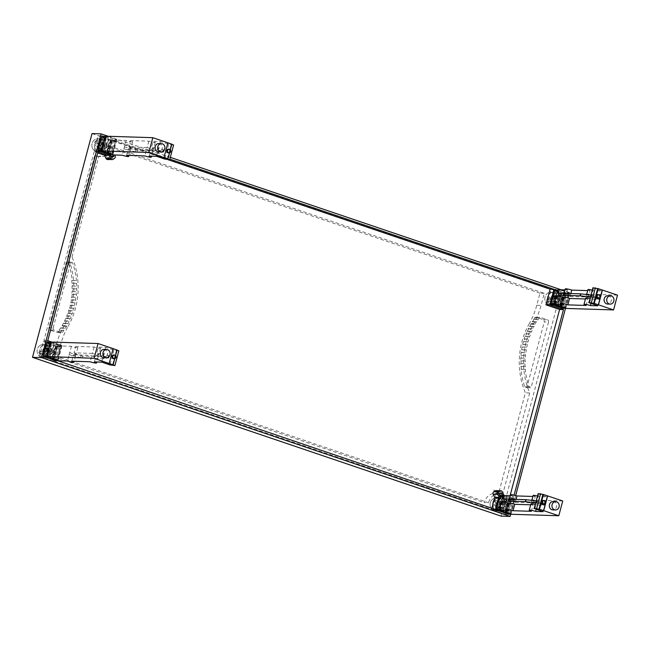 <?xml version="1.0" encoding="UTF-8"?>
<svg xmlns="http://www.w3.org/2000/svg" width="650" height="650" viewBox="0 0 650 650"><rect width="100%" height="100%" fill="white"/><g stroke="black" fill="none" stroke-linecap="round" stroke-linejoin="round"><path stroke-width="0.49" stroke-dasharray="3.25 2.44" d="M494.528 500.142L492.944 501.118L494.666 505.009L496.592 508.909L498.176 507.926L494.528 500.142L496.438 500.199L494.853 501.183L498.501 508.974L500.086 507.991L496.438 500.199M500.598 501.475A6.394 5.59 -88.2 0 1 500.402 507.869A6.394 5.59 -88.2 0 1 495.454 510.916A6.394 5.59 -88.2 0 1 490.726 507.585A6.394 5.59 -88.2 0 1 490.913 501.183A6.394 5.59 -88.2 0 1 495.861 498.136A6.394 5.59 -88.2 0 1 500.598 501.475M503.084 501.556A6.394 5.59 -88.2 0 1 502.889 507.951A6.394 5.59 -88.2 0 1 497.949 510.997A6.394 5.59 -88.2 0 1 493.212 507.658A6.394 5.59 -88.2 0 1 493.407 501.264A6.394 5.59 -88.2 0 1 498.347 498.217A6.394 5.59 -88.2 0 1 503.084 501.556M496.592 508.909L498.501 508.974M498.176 507.926L500.086 507.991M492.944 501.118L494.853 501.183M495.909 505.984A2.893 2.527 -88.2 0 1 500.378 503.222A2.893 2.527 -88.2 0 1 495.909 505.984M500.118 506.122A2.893 2.527 -88.2 0 1 504.587 503.36A2.893 2.527 -88.2 0 1 500.118 506.122M499.899 506.253A3.177 2.779 -88.2 0 1 504.806 503.222A3.177 2.779 -88.2 0 1 499.899 506.253M500.086 506.261A3.177 2.779 -88.2 0 1 504.985 503.23A3.177 2.779 -88.2 0 1 500.086 506.261M500.435 506.131A2.893 2.527 -88.2 0 1 504.904 503.368A2.893 2.527 -88.2 0 1 500.435 506.131M505.261 505.204A0.748 0.65 -88.2 0 1 506.415 504.489A0.748 0.65 -88.2 0 1 505.261 505.204M554.174 297.473L553.329 295.669L549.811 297.781L546.488 299.902L547.324 301.706L554.174 297.473L556.083 297.529L555.238 295.726L548.389 299.959L549.234 301.762L556.083 297.529M553.061 304.306A6.394 5.59 -88.2 0 1 550.225 305.077A6.394 5.59 -88.2 0 1 544.976 300.178A6.394 5.59 -88.2 0 1 547.796 293.069A6.394 5.59 -88.2 0 1 550.631 292.297A6.394 5.59 -88.2 0 1 555.88 297.196A6.394 5.59 -88.2 0 1 553.061 304.306M555.547 304.379A6.394 5.59 -88.2 0 1 552.711 305.159A6.394 5.59 -88.2 0 1 547.462 300.259A6.394 5.59 -88.2 0 1 550.29 293.15A6.394 5.59 -88.2 0 1 553.117 292.378A6.394 5.59 -88.2 0 1 558.366 297.277A6.394 5.59 -88.2 0 1 555.547 304.379M546.488 299.902L548.389 299.959M547.324 301.706L549.234 301.762M553.329 295.669L555.238 295.726M551.728 296.221A2.893 2.527 -88.2 0 1 554.109 301.308A2.893 2.527 -88.2 0 1 551.728 296.221M555.929 296.359A2.893 2.527 -88.2 0 1 558.309 301.438A2.893 2.527 -88.2 0 1 555.929 296.359M555.815 296.108A3.177 2.779 -88.2 0 1 558.431 301.689A3.177 2.779 -88.2 0 1 555.815 296.108M556.002 296.116A3.177 2.779 -88.2 0 1 558.61 301.689A3.177 2.779 -88.2 0 1 556.002 296.116M556.246 296.368A2.893 2.527 -88.2 0 1 558.626 301.454A2.893 2.527 -88.2 0 1 556.246 296.368M560.3 298.35A0.748 0.65 -88.2 0 1 560.909 299.666A0.748 0.65 -88.2 0 1 560.3 298.35M98.394 149.573L99.978 148.59L96.33 140.798L94.746 141.781L96.468 145.673L98.394 149.573L100.303 149.63L101.888 148.647L98.239 140.855L96.655 141.838L100.303 149.63M92.528 148.241A6.394 5.59 -88.2 0 1 92.722 141.846A6.394 5.59 -88.2 0 1 97.663 138.799A6.394 5.59 -88.2 0 1 102.399 142.131A6.394 5.59 -88.2 0 1 102.204 148.533A6.394 5.59 -88.2 0 1 97.264 151.58A6.394 5.59 -88.2 0 1 92.528 148.241M95.014 148.322A6.394 5.59 -88.2 0 1 95.209 141.919A6.394 5.59 -88.2 0 1 100.149 138.873A6.394 5.59 -88.2 0 1 104.886 142.212A6.394 5.59 -88.2 0 1 104.691 148.606A6.394 5.59 -88.2 0 1 99.751 151.653A6.394 5.59 -88.2 0 1 95.014 148.322M96.33 140.798L98.239 140.855M94.746 141.781L96.655 141.838M99.978 148.59L101.888 148.647M102.18 143.886A2.893 2.527 -88.2 0 1 97.711 146.648A2.893 2.527 -88.2 0 1 102.18 143.886M106.389 144.016A2.893 2.527 -88.2 0 1 101.92 146.778A2.893 2.527 -88.2 0 1 106.389 144.016M106.608 143.886A3.177 2.779 -88.2 0 1 101.709 146.916A3.177 2.779 -88.2 0 1 106.608 143.886M106.787 143.886A3.177 2.779 -88.2 0 1 101.888 146.916A3.177 2.779 -88.2 0 1 106.787 143.886M106.706 144.024A2.893 2.527 -88.2 0 1 102.237 146.786A2.893 2.527 -88.2 0 1 106.706 144.024M108.217 145.153A0.748 0.65 -88.2 0 1 107.063 145.86A0.748 0.65 -88.2 0 1 108.217 145.153M38.748 352.243L39.593 354.047L46.434 349.814L45.589 348.002L38.748 352.243L40.657 352.3L41.502 354.104L48.344 349.871L47.499 348.067L40.657 352.3M40.064 345.41A6.394 5.59 -88.2 0 1 42.892 344.638A6.394 5.59 -88.2 0 1 48.141 349.537A6.394 5.59 -88.2 0 1 45.321 356.647A6.394 5.59 -88.2 0 1 42.494 357.419A6.394 5.59 -88.2 0 1 37.245 352.519A6.394 5.59 -88.2 0 1 40.064 345.41M42.551 345.491A6.394 5.59 -88.2 0 1 45.378 344.719A6.394 5.59 -88.2 0 1 50.627 349.619A6.394 5.59 -88.2 0 1 47.808 356.72A6.394 5.59 -88.2 0 1 44.98 357.5A6.394 5.59 -88.2 0 1 39.731 352.592A6.394 5.59 -88.2 0 1 42.551 345.491M46.434 349.814L48.344 349.871M45.589 348.002L47.499 348.067M39.593 354.047L41.502 354.104M46.369 353.649A2.893 2.527 -88.2 0 1 43.989 348.562A2.893 2.527 -88.2 0 1 46.369 353.649M50.578 353.779A2.893 2.527 -88.2 0 1 48.197 348.692A2.893 2.527 -88.2 0 1 50.578 353.779M50.692 354.023A3.177 2.779 -88.2 0 1 48.084 348.449A3.177 2.779 -88.2 0 1 50.692 354.023M50.871 354.031A3.177 2.779 -88.2 0 1 48.262 348.457A3.177 2.779 -88.2 0 1 50.871 354.031M50.895 353.787A2.893 2.527 -88.2 0 1 48.514 348.709A2.893 2.527 -88.2 0 1 50.895 353.787M53.178 352.007A0.748 0.65 -88.2 0 1 52.561 350.691A0.748 0.65 -88.2 0 1 53.178 352.007M553.085 501.581A4.152 3.632 -88.2 0 1 554.019 501.743A4.152 3.632 -88.2 0 1 556.538 506.382A4.152 3.632 -88.2 0 1 552.825 509.876M543.116 500.549A1.869 1.633 -88.2 0 1 543.002 504.278M506.935 513.061L506.959 511.81L505.099 509.925L503.401 511.859M499.842 510.656L496.486 507.008L495.641 507.975L496.429 509.503M495.788 508.609L498.379 497.681L498.883 499.525L503.295 497.681L504.554 497.908L501.085 496.892L504.099 497.242L502.881 496.584M495.641 507.975L498.379 497.681M496.234 509.137L499.525 496.787L498.859 497.071M499.427 509.559L503.392 495.69L506.602 496.153L514.881 498.956L512.842 498.899L512.606 499.793L509.397 499.688L506.683 498.729L507.122 502.32L509.698 501.524L510.388 500.077L513.776 500.191L514.012 499.289L512.842 498.899M500.313 496.503L499.525 496.787M505.473 510.055L507.496 502.442M506.959 511.81L509.698 501.524M505.099 509.925L507.122 502.32M500.638 510.859L500.874 509.966L499.306 510.014M499.468 510.461L499.704 509.567L500.874 509.966M510.185 500.906L507.114 512.452L509.064 513.086M509.153 512.769L510.323 513.167L509.056 513.126M510.087 514.061L513.776 500.191L512.606 499.793M500.858 510.868L500.427 510.786M499.241 510.266L501.052 510.868M508.357 512.744L511.81 499.769M507.227 512.704L510.681 499.728M510.949 513.727L514.881 498.956M506.854 512.736L510.144 500.386M499.363 510.299L502.816 497.323M501.109 510.876L504.554 497.908M496.86 507.138L498.883 499.525M496.486 507.008L498.509 499.403M499.761 496.478L503.295 497.681M504.327 496.982L504.562 496.088M506.854 498.883L510.388 500.077M498.948 509.901L502.401 496.925M500.086 509.941L503.539 496.957M502.669 510.924L506.602 496.153M516.067 499.371L515.279 502.352A4.436 0.552 -165.1 0 0 508.844 501.142A4.436 0.552 -165.1 0 0 509.511 501.646A4.436 0.552 -165.1 0 0 510.981 502.214L512.688 495.82L510.282 495.739M512.688 495.82A4.436 0.552 14.9 0 1 510.551 494.747M537.274 495.983A4.436 0.552 14.9 0 1 539.597 496.665L537.891 503.059A4.436 0.552 -165.1 0 0 531.456 501.857A4.436 0.552 -165.1 0 0 533.593 502.929L535.299 496.527L532.894 496.454M535.299 496.527A4.436 0.552 14.9 0 1 533.163 495.454M537.891 493.667L546.991 496.892L539.597 496.665M514.012 499.289L562.729 500.988M535.048 504.343A4.436 0.552 14.9 0 1 537.371 505.034L536.217 509.34M531.367 511.298L533.073 504.896A4.436 0.552 14.9 0 1 530.936 503.823M533.073 504.896L530.668 504.823M537.891 503.059L544.676 503.279L544.156 505.245L537.371 505.034M543.059 511.664L546.991 496.892M508.755 510.583L510.461 504.189A4.436 0.552 14.9 0 1 508.991 503.612A4.436 0.552 14.9 0 1 508.324 503.116M510.461 504.189L510.981 502.214M504.197 499.062L510.705 502.206M515.279 502.352L533.593 502.929M544.676 503.279L535.974 500.866M510.185 504.181L508.276 503.279M535.454 502.84L544.156 505.245M505.269 511.802L508.601 499.281M503.531 511.209L506.862 498.688M510.949 514.256L514.881 499.484M104.024 349.399A4.152 3.632 -88.2 0 1 104.951 349.57A4.152 3.632 -88.2 0 1 107.478 354.201A4.152 3.632 -88.2 0 1 103.764 357.703M113.579 354.989A1.869 1.633 -88.2 0 1 113.457 358.719M45.411 344.183L45.914 346.027L50.326 344.175L46.792 342.981L45.411 344.183L42.672 354.477L43.477 355.964M54.527 348.944L56.737 348.018L57.419 346.58L53.885 345.386L54.527 348.944L52.504 356.549L50.432 358.361M57.216 347.401L54.145 358.946L52.504 356.549M56.737 348.018L53.991 358.312M57.176 346.889L54.145 358.946M57.419 346.58L60.808 346.686L57.354 359.661L56.087 359.621M45.541 345.906L43.517 353.511L42.672 354.477M45.914 346.027L43.517 353.511M50.326 344.175L48.124 343.387L51.131 343.744L50.57 343.46L51.358 343.484L51.594 342.591L50.424 342.192L49.912 343.078M46.873 357.159L43.891 353.632M118.844 350.781L113.937 350.147L105.739 347.368L98.345 347.132A4.436 0.552 14.9 0 1 100.482 348.205A4.436 0.552 14.9 0 1 94.047 346.994L75.725 346.426A4.436 0.552 14.9 0 1 77.862 347.498A4.436 0.552 14.9 0 1 71.435 346.287L61.913 345.987L59.873 345.394L59.638 346.287L56.428 346.19L53.885 345.386M61.051 345.792L60.808 346.686L59.638 346.287M51.358 343.484L50.188 343.086L46.499 356.964M48.124 343.387L44.696 356.363L48.124 343.387M50.57 343.46L47.117 356.436L47.678 356.72L46.337 356.509M49.441 343.428L45.988 356.403M59.873 345.394L61.913 345.459L53.633 342.656L51.594 342.591M53.633 342.656L49.701 357.419M47.669 357.354L47.905 356.46L47.117 356.436M46.556 343.289L43.266 355.639M46.459 356.054L47.905 356.46M45.89 343.566L42.819 355.111M55.632 345.784L52.301 358.304M53.893 345.191L50.562 357.711M54.153 348.822L52.13 356.428M117.089 350.017L116.545 350.001L117.041 350.171M54.145 358.93L57.354 359.661L57.119 360.563M47.889 357.362L47.466 357.289M46.272 356.769L48.084 357.37M57.712 346.231L54.259 359.206M58.849 346.263L55.396 359.239M61.913 345.459L57.98 360.23M94.413 361.896L96.119 355.501A4.436 0.552 14.9 0 1 98.256 356.574A4.436 0.552 14.9 0 1 91.821 355.363L90.114 361.766M94.047 346.994L92.341 353.397A4.436 0.552 -165.1 0 0 98.776 354.608A4.436 0.552 -165.1 0 0 96.639 353.535L98.345 347.132M92.341 353.397L74.027 352.82L75.725 346.426M96.119 355.501L102.903 355.713L103.423 353.746L96.639 353.535M105.739 347.368L101.806 362.131M71.801 361.189L73.499 354.786A4.436 0.552 14.9 0 1 75.636 355.859A4.436 0.552 14.9 0 1 71.159 355.241A4.436 0.552 14.9 0 1 69.209 354.656L67.502 361.051M71.435 346.287L69.729 352.682A4.436 0.552 -165.1 0 0 71.687 353.275A4.436 0.552 -165.1 0 0 76.164 353.892A4.436 0.552 -165.1 0 0 74.027 352.82M61.913 345.987L57.98 360.758M69.729 352.682L69.209 354.656M102.903 355.713L108.802 357.858L103.626 358.735L82.184 358.061L68.933 354.648M73.499 354.786L91.821 355.363M69.453 352.674L82.704 356.094L104.317 356.761L109.322 355.891L103.423 353.746M112.986 348.627L109.054 363.391M115.603 355.582L114.774 358.702M116.545 350.001L112.612 364.764M49.847 343.817L46.394 356.801M51.586 344.411L48.141 357.37M607.856 295.734A4.152 3.632 -88.2 0 1 608.782 295.904A4.152 3.632 -88.2 0 1 611.309 300.536A4.152 3.632 -88.2 0 1 607.596 304.037M597.886 294.71A1.869 1.633 -88.2 0 1 597.773 298.439M561.697 307.214L561.73 305.971L560.235 304.208L558.171 306.02M554.613 304.817L551.631 301.291L550.404 302.136L551.2 303.656M550.558 302.77L553.15 291.842L553.654 293.686L558.066 291.842L559.325 292.069L555.856 291.054L558.87 291.403L557.651 290.737M550.404 302.136L553.15 291.842M551.005 303.298L554.288 290.948L553.629 291.224M554.198 303.713L558.163 289.851L561.372 290.314L569.652 293.118L567.613 293.053L567.377 293.946L564.168 293.849L561.454 292.89L561.892 296.481L564.468 295.677L565.151 294.239L568.547 294.344L568.783 293.451L567.613 293.053M560.235 304.208L562.266 296.603M561.73 305.971L564.468 295.677M559.869 304.086L561.892 296.481M555.409 305.021L555.644 304.119L554.076 304.176M554.231 304.623L554.474 303.729L555.644 304.119M564.956 295.067L561.884 306.613L563.834 307.247M563.924 306.93L565.094 307.32L563.826 307.287M564.858 308.222L568.547 294.344L567.377 293.946M555.628 305.021L555.197 304.947M554.011 304.428L555.823 305.029M563.128 306.906L566.581 293.922M561.998 306.865L565.451 293.889M565.719 307.889L569.652 293.118M561.624 306.898L564.915 294.548M554.133 304.46L557.586 291.484M555.88 305.029L559.325 292.069M551.631 301.291L553.654 293.686M551.257 301.169L553.28 293.564M555.856 291.054L552.435 304.021L555.856 291.054M554.531 290.639L558.066 291.842M559.097 291.143L559.333 290.249M561.624 293.044L565.151 294.239M553.719 304.062L557.172 291.086M554.856 304.094L558.301 291.119M557.44 305.077L561.372 290.314M570.838 293.532L570.05 296.514A4.436 0.552 -165.1 0 0 563.615 295.303A4.436 0.552 -165.1 0 0 564.281 295.807A4.436 0.552 -165.1 0 0 565.752 296.376L567.45 289.973L565.053 289.9M567.45 289.973A4.436 0.552 14.9 0 1 565.321 288.901M592.044 290.136A4.436 0.552 14.9 0 1 594.368 290.818L592.662 297.221A4.436 0.552 -165.1 0 0 586.227 296.01A4.436 0.552 -165.1 0 0 588.364 297.082L590.07 290.688L587.665 290.615M590.07 290.688A4.436 0.552 14.9 0 1 587.933 289.616M592.662 287.82L601.762 291.054L594.368 290.818M568.783 293.451L617.5 295.149M589.818 298.504A4.436 0.552 14.9 0 1 592.142 299.187L590.988 303.501M586.137 305.451L587.844 299.057A4.436 0.552 14.9 0 1 585.707 297.984M587.844 299.057L585.439 298.976M592.662 297.221L599.446 297.432L598.926 299.406L592.142 299.187M597.829 305.825L601.762 291.054M563.526 304.744L565.224 298.342A4.436 0.552 14.9 0 1 563.761 297.773A4.436 0.552 14.9 0 1 563.095 297.269M565.224 298.342L565.752 296.376M558.967 293.215L565.476 296.368M570.05 296.514L588.364 297.082M599.446 297.432L590.744 295.027M564.956 298.334L563.046 297.44M590.216 296.993L598.926 299.406M560.04 305.963L563.371 293.442M558.301 305.37L561.633 292.849M565.719 308.417L569.652 293.646M158.795 143.561A4.152 3.632 -88.2 0 1 159.721 143.731A4.152 3.632 -88.2 0 1 162.248 148.362A4.152 3.632 -88.2 0 1 158.535 151.864M168.35 149.151A1.869 1.633 -88.2 0 1 168.228 152.88M100.181 138.344L100.685 140.189L105.097 138.336L101.562 137.142L100.181 138.344L97.443 148.639L98.248 150.126M109.298 143.106L111.499 142.179L112.19 140.741L108.656 139.539L109.298 143.106L107.274 150.711L105.202 152.523M111.987 141.562L108.916 153.107L107.274 150.711M111.499 142.179L108.761 152.474M111.946 141.05L108.916 153.107M112.19 140.741L115.578 140.847L112.125 153.822L110.858 153.782L112.125 153.822L111.889 154.716M100.311 140.059L98.288 147.672L97.443 148.639M100.685 140.189L98.288 147.672M105.097 138.336L102.895 137.548L105.901 137.906L105.341 137.621L106.129 137.646L106.364 136.752L105.194 136.354L104.683 137.239M101.644 151.312L98.662 147.794M173.615 144.934L168.707 144.3L160.509 141.521L153.116 141.294A4.436 0.552 14.9 0 1 155.252 142.366A4.436 0.552 14.9 0 1 148.817 141.156L130.496 140.579A4.436 0.552 14.9 0 1 132.632 141.651A4.436 0.552 14.9 0 1 126.197 140.449L116.683 140.148L114.644 139.555L114.408 140.449L111.199 140.351L108.656 139.539M115.814 139.953L115.578 140.847L114.408 140.449M106.129 137.646L104.959 137.248L101.27 151.117M102.895 137.548L99.466 150.524L102.895 137.548M105.341 137.621L101.888 150.597L102.448 150.881L101.108 150.67M104.203 137.581L100.758 150.564M114.644 139.555L116.683 139.62L108.404 136.817L106.364 136.752M108.404 136.817L104.471 151.58M102.44 151.515L102.676 150.621L101.888 150.597M101.327 137.451L98.036 149.801M101.229 150.215L102.676 150.621M100.661 137.727L97.589 149.273M110.403 139.937L107.071 152.457M108.664 139.352L105.332 151.873M108.924 142.976L106.901 150.589M171.852 144.17L171.316 144.154L171.811 144.324M108.916 153.083L110.955 153.424M102.659 151.523L102.237 151.45M101.043 150.93L102.854 151.531M112.483 140.392L109.029 153.368M113.62 140.424L110.167 153.4M116.683 139.62L112.751 154.383M149.183 156.057L150.889 149.662A4.436 0.552 14.9 0 1 153.018 150.735A4.436 0.552 14.9 0 1 146.591 149.524L144.885 155.927M148.817 141.156L147.111 147.558A4.436 0.552 -165.1 0 0 153.546 148.761A4.436 0.552 -165.1 0 0 151.409 147.688L153.116 141.294M147.111 147.558L128.798 146.981L130.496 140.579M150.889 149.662L157.674 149.874L158.194 147.907L151.409 147.688M160.509 141.521L156.577 156.293M126.571 155.35L128.269 148.947A4.436 0.552 14.9 0 1 130.406 150.02A4.436 0.552 14.9 0 1 125.929 149.403A4.436 0.552 14.9 0 1 123.971 148.817L122.273 155.212M126.197 140.449L124.499 146.843A4.436 0.552 -165.1 0 0 126.457 147.436A4.436 0.552 -165.1 0 0 130.934 148.054A4.436 0.552 -165.1 0 0 128.798 146.981M116.683 140.148L112.751 154.911M124.499 146.843L123.971 148.817M157.674 149.874L163.572 152.019L158.559 152.888L136.955 152.222L123.703 148.801M128.269 148.947L146.591 149.524M124.223 146.835L137.475 150.256L159.088 150.922L164.093 150.053L158.194 147.907M167.757 142.781L163.824 157.552M170.373 149.744L169.544 152.864M171.316 144.154L167.383 158.925M104.617 137.979L101.164 150.954M106.356 138.572L102.911 151.531M548.795 304.817A6.394 5.59 91.8 0 0 550.225 305.077A6.394 5.59 91.8 0 0 555.945 299.691A6.394 5.59 91.8 0 0 552.061 292.557A6.394 5.59 91.8 0 0 550.631 292.297A6.394 5.59 91.8 0 0 544.911 297.684A6.394 5.59 91.8 0 0 548.795 304.817M551.281 304.899A6.394 5.59 91.8 0 0 552.711 305.159A6.394 5.59 91.8 0 0 558.431 299.772A6.394 5.59 91.8 0 0 554.548 292.638A6.394 5.59 91.8 0 0 553.117 292.378A6.394 5.59 91.8 0 0 547.398 297.765A6.394 5.59 91.8 0 0 551.281 304.899M95.826 151.32A6.394 5.59 91.8 0 0 97.256 151.58A6.394 5.59 91.8 0 0 102.976 146.193A6.394 5.59 91.8 0 0 99.093 139.059A6.394 5.59 91.8 0 0 97.663 138.799A6.394 5.59 91.8 0 0 91.942 144.186A6.394 5.59 91.8 0 0 95.826 151.32M98.321 151.393A6.394 5.59 91.8 0 0 99.751 151.653A6.394 5.59 91.8 0 0 105.463 146.266A6.394 5.59 91.8 0 0 101.579 139.132A6.394 5.59 91.8 0 0 100.149 138.873A6.394 5.59 91.8 0 0 94.429 144.259A6.394 5.59 91.8 0 0 98.321 151.393M494.024 510.656A6.394 5.59 91.8 0 0 495.454 510.916A6.394 5.59 91.8 0 0 501.174 505.529A6.394 5.59 91.8 0 0 497.291 498.396A6.394 5.59 91.8 0 0 495.861 498.136A6.394 5.59 91.8 0 0 490.141 503.523A6.394 5.59 91.8 0 0 494.024 510.656M496.519 510.738A6.394 5.59 91.8 0 0 497.949 510.997A6.394 5.59 91.8 0 0 503.661 505.611A6.394 5.59 91.8 0 0 499.777 498.477A6.394 5.59 91.8 0 0 498.347 498.217A6.394 5.59 91.8 0 0 492.627 503.604A6.394 5.59 91.8 0 0 496.519 510.738M41.064 357.159A6.394 5.59 91.8 0 0 42.494 357.419A6.394 5.59 91.8 0 0 48.206 352.032A6.394 5.59 91.8 0 0 44.322 344.898A6.394 5.59 91.8 0 0 42.892 344.638A6.394 5.59 91.8 0 0 37.172 350.025A6.394 5.59 91.8 0 0 41.064 357.159M43.55 357.24A6.394 5.59 91.8 0 0 44.98 357.5A6.394 5.59 91.8 0 0 50.692 352.105A6.394 5.59 91.8 0 0 46.808 344.979A6.394 5.59 91.8 0 0 45.378 344.719A6.394 5.59 91.8 0 0 39.666 350.106A6.394 5.59 91.8 0 0 43.55 357.24M493.358 492.123A1.024 0.902 91.8 0 0 493.886 490.149A1.024 0.902 91.8 0 0 493.358 492.123M493.586 492.123A1.024 0.902 91.8 0 0 494.114 490.157A1.024 0.902 91.8 0 0 493.586 492.123M107.827 159.835A1.024 0.902 91.8 0 0 108.355 157.869A1.024 0.902 91.8 0 0 107.827 159.835M108.054 159.843A1.024 0.902 91.8 0 0 108.582 157.877A1.024 0.902 91.8 0 0 108.054 159.843L108.282 159.884M101.944 148.037A2.803 2.446 -88.2 0 1 103.374 142.667A2.803 2.446 -88.2 0 1 101.944 148.037M100.661 142.577A2.803 2.446 91.8 0 0 99.231 147.948A2.803 2.446 91.8 0 0 100.661 142.577M554.913 301.535A2.803 2.446 -88.2 0 1 556.343 296.164A2.803 2.446 -88.2 0 1 554.913 301.535M553.629 296.083A2.803 2.446 91.8 0 0 552.199 301.454A2.803 2.446 91.8 0 0 553.629 296.083M47.182 353.876A2.803 2.446 -88.2 0 1 48.604 348.506A2.803 2.446 -88.2 0 1 47.182 353.876M45.89 348.424A2.803 2.446 91.8 0 0 44.468 353.795A2.803 2.446 91.8 0 0 45.89 348.424M500.142 507.374A2.803 2.446 -88.2 0 1 501.573 502.003A2.803 2.446 -88.2 0 1 500.142 507.374M498.859 501.922A2.803 2.446 91.8 0 0 497.429 507.293A2.803 2.446 91.8 0 0 498.859 501.922M500.289 496.446L498.038 495.69L499.956 495.747M500.451 496.503L509.267 499.493L513.11 499.614L509.332 513.809M503.921 495.276L502.864 494.918L503.539 496.372L513.11 499.614M503.539 496.372L504.441 496.397L503.051 495.926M498.038 495.69L496.584 492.578L494.423 493.919L495.877 497.023L492.448 509.892L505.334 514.256L505.627 513.175M505.765 512.663L509.267 499.493M495.877 497.023L500.622 497.169M492.448 509.892L496.299 510.014M494.423 493.919L499.176 494.065M102.026 135.907L98.183 135.785L94.258 150.548L105.487 154.359L110.232 154.505M94.258 150.548L98.101 150.67M105.487 154.359L106.941 157.463L109.103 156.122L108.071 153.928M107.827 153.408L111.069 140.148L114.912 140.27L111.995 151.239L112.897 151.271L114.636 154.976M98.183 135.785L101.741 136.987M102.253 137.166L111.069 140.148M113.222 154.928L112.393 153.164L112.897 151.271M107.648 153.018L112.393 153.164M109.103 156.122L111.02 156.187M106.941 157.463L111.686 157.609M111.995 151.239L112.678 152.693L108.826 152.571L110.338 155.781A1.869 1.633 -88.2 0 1 109.663 158.316L108.217 159.209A1.869 1.633 -88.2 0 1 107.396 159.429M97.996 151.856L94.153 151.734L97.711 152.937M94.153 151.734L43.907 340.576L57.574 345.207L53.406 360.864L491.538 509.34L491.823 508.251M496.129 490.612A1.869 1.633 -88.2 0 1 497.51 491.587L499.013 494.796L509.372 498.306L510.055 495.739M112.678 152.693L115.83 140.822L111.987 140.709L167.887 159.648M111.987 140.709L108.826 152.571M104.788 136.841L114.912 140.27M115.83 140.822L169.837 159.128M514.093 495.129L513.216 498.428L504.782 495.568M57.354 360.612L61.417 345.321L51.813 342.071M561.137 289.778L569.668 292.671L565.492 308.36M515.686 495.544L510.721 514.207M108.168 136.281L170.316 157.341M557.757 290.339L567.881 293.776L564.102 307.962M50.017 342.68L60.141 346.109L56.371 360.303M499.013 494.796L502.864 494.918M504.043 495.544L504.441 496.397M496.584 492.578L501.337 492.733M495.381 509.462L491.538 509.34M513.216 498.428L509.372 498.306M47.255 341.746L43.412 341.624L39.488 356.395L43.331 356.509M43.412 341.624L46.971 342.826M47.483 343.005L56.298 345.995L60.141 346.109M56.217 360.88L52.374 360.758L52.658 359.678M52.796 359.166L56.298 345.995M39.488 356.395L52.374 360.758M509.186 514.378L505.334 514.256M554.994 289.404L551.151 289.283L547.219 304.054L551.07 304.176M551.151 289.283L554.71 290.493M555.222 290.664L564.038 293.654L567.881 293.776M563.956 308.539L560.105 308.417L560.398 307.336M560.536 306.824L564.038 293.654M547.219 304.054L560.105 308.417M43.907 340.576L47.751 340.689M57.574 345.207L61.417 345.321M53.406 360.864L57.249 360.986M53.178 327.892L70.387 263.217A1.397 1.219 -88.2 0 1 72.694 263.096A68.534 59.946 -88.2 0 1 76.44 280.589L76.05 280.637A73.905 64.642 -88.2 0 1 76.253 283.4L76.659 283.368A91.325 79.877 -88.2 0 1 76.765 286.171L76.359 286.179A81.859 71.589 -88.2 0 1 76.367 288.957L76.773 288.974A73.149 63.976 -88.2 0 1 76.684 291.769L76.286 291.744A92.203 80.641 -88.2 0 1 76.091 294.515L76.497 294.564A71.013 62.108 -88.2 0 1 76.204 297.342L75.806 297.277A88.327 77.252 -88.2 0 1 75.416 300.024L75.814 300.105A93.844 82.079 -88.2 0 1 75.319 302.859L74.929 302.754A79.633 69.647 -88.2 0 1 74.344 305.467L74.726 305.589A73.946 64.675 -88.2 0 1 74.043 308.279L73.661 308.149A67.486 59.02 -88.2 0 1 72.889 310.798L73.271 310.944A61.384 53.682 -88.2 0 1 72.402 313.568L72.028 313.406A60.393 52.821 -88.2 0 1 71.078 315.965L71.443 316.152A53.422 46.727 -88.2 0 1 70.395 318.695L70.029 318.492A56.347 49.278 -88.2 0 1 68.892 320.962L69.241 321.181A68.762 60.141 -88.2 0 1 68.006 323.611L67.665 323.375A60.978 53.333 -88.2 0 1 66.357 325.731L66.69 325.983A58.061 50.781 -88.2 0 1 65.293 328.291L64.959 328.023A59.605 52.13 -88.2 0 1 63.497 330.249L63.814 330.533A73.133 63.96 -88.2 0 1 62.814 331.931A1.877 1.641 -88.2 0 1 61.092 332.524L54.267 330.216A1.869 1.633 -88.2 0 1 53.178 327.892L48.88 327.762A1.869 1.633 91.8 0 0 49.969 330.078L56.794 332.394A1.877 1.641 91.8 0 0 58.516 331.793A73.133 63.96 91.8 0 0 59.516 330.395L63.497 330.249M59.199 330.111A59.605 52.13 91.8 0 0 60.669 327.892L60.994 328.152A58.061 50.781 91.8 0 0 62.392 325.845L62.059 325.601A60.978 53.333 91.8 0 0 63.367 323.245L63.716 323.481A68.762 60.141 91.8 0 0 64.943 321.043L64.594 320.832A56.347 49.278 91.8 0 0 65.731 318.354L66.097 318.557A53.422 46.727 91.8 0 0 67.145 316.014L66.779 315.835A60.393 52.821 91.8 0 0 67.73 313.267L68.104 313.43A61.384 53.682 91.8 0 0 68.973 310.814L68.591 310.659A67.486 59.02 91.8 0 0 69.363 308.019L69.753 308.149A73.946 64.675 91.8 0 0 70.436 305.451L70.046 305.329A79.633 69.647 91.8 0 0 70.631 302.624L71.021 302.721A93.844 82.079 91.8 0 0 71.516 299.975L71.118 299.886A88.327 77.252 91.8 0 0 71.508 297.139L71.914 297.213A71.013 62.108 91.8 0 0 72.199 294.426L71.793 294.377A92.203 80.641 91.8 0 0 71.987 291.606L72.386 291.639A73.149 63.976 91.8 0 0 72.475 288.836L72.069 288.827A81.859 71.589 91.8 0 0 72.061 286.041L72.467 286.033A91.325 79.877 91.8 0 0 72.361 283.238L71.963 283.262A73.905 64.642 91.8 0 0 71.752 280.499L72.15 280.451A68.534 59.946 91.8 0 0 68.396 262.966A1.397 1.219 91.8 0 0 66.089 263.079L48.88 327.762M72.15 280.451L76.44 280.589M71.752 280.499L76.05 280.637M71.963 283.262L76.253 283.4M72.361 283.238L76.659 283.368M72.467 286.033L76.765 286.171M72.061 286.041L76.359 286.179M72.069 288.827L76.367 288.957M72.475 288.836L76.773 288.974M72.386 291.639L76.684 291.769M71.987 291.606L76.286 291.744M71.793 294.377L76.091 294.515M72.199 294.426L76.497 294.564M71.914 297.213L76.204 297.342M71.508 297.139L75.806 297.277M71.118 299.886L75.416 300.024M71.516 299.975L75.814 300.105M71.021 302.721L75.319 302.859M70.631 302.624L74.929 302.754M70.046 305.329L74.344 305.467M70.436 305.451L74.726 305.589M69.753 308.149L74.043 308.279M69.363 308.019L73.661 308.149M68.591 310.659L72.889 310.798M68.973 310.814L73.271 310.944M68.104 313.43L72.402 313.568M67.73 313.267L72.028 313.406M66.779 315.835L71.078 315.965M67.145 316.014L71.443 316.152M66.097 318.557L70.395 318.695M65.731 318.354L70.029 318.492M64.594 320.832L68.892 320.962M64.943 321.043L69.241 321.181M63.716 323.481L68.006 323.611M63.367 323.245L67.665 323.375M62.059 325.601L66.357 325.731M62.392 325.845L66.69 325.983M60.994 328.152L65.293 328.291M60.669 327.892L64.959 328.023M59.516 330.395L63.814 330.533M548.535 322.091L531.326 386.774A1.397 1.219 -88.2 0 1 529.019 386.888A68.534 59.946 -88.2 0 1 525.273 369.403L525.663 369.346A73.905 64.642 -88.2 0 1 525.46 366.584L525.054 366.616A91.325 79.877 -88.2 0 1 524.948 363.821L525.354 363.813A81.859 71.589 -88.2 0 1 525.346 361.026L524.94 361.018A73.149 63.976 -88.2 0 1 525.029 358.215L525.428 358.248A92.203 80.641 -88.2 0 1 525.622 355.469L525.216 355.42A71.013 62.108 -88.2 0 1 525.509 352.641L525.907 352.706A88.327 77.252 -88.2 0 1 526.297 349.96L525.899 349.879A93.844 82.079 -88.2 0 1 526.394 347.124L526.784 347.23A79.633 69.647 -88.2 0 1 527.369 344.524L526.979 344.402A73.946 64.675 -88.2 0 1 527.67 341.705L528.052 341.835A67.486 59.02 -88.2 0 1 528.824 339.186L528.442 339.04A61.384 53.682 -88.2 0 1 529.311 336.416L529.685 336.586A60.393 52.821 -88.2 0 1 530.636 334.019L530.27 333.832A53.422 46.727 -88.2 0 1 531.318 331.297L531.684 331.492A56.347 49.278 -88.2 0 1 532.821 329.022L532.472 328.803A68.762 60.141 -88.2 0 1 533.707 326.373L534.048 326.609A60.978 53.333 -88.2 0 1 535.356 324.252L535.023 324.001A58.061 50.781 -88.2 0 1 536.421 321.693L536.754 321.961A59.605 52.13 -88.2 0 1 538.216 319.735L537.899 319.459A73.133 63.96 -88.2 0 1 538.899 318.053A1.877 1.641 -88.2 0 1 540.621 317.46L547.446 319.776A1.869 1.633 -88.2 0 1 548.535 322.091L544.237 321.953A1.869 1.633 91.8 0 0 543.148 319.637L536.323 317.322A1.877 1.641 91.8 0 0 534.601 317.923A73.133 63.96 91.8 0 0 533.609 319.321L538.216 319.735M533.926 319.605A59.605 52.13 91.8 0 0 532.456 321.831L532.122 321.563A58.061 50.781 91.8 0 0 530.725 323.871L531.058 324.114A60.978 53.333 91.8 0 0 529.75 326.471L529.409 326.235A68.762 60.141 91.8 0 0 528.174 328.673L528.523 328.884A56.347 49.278 91.8 0 0 527.386 331.362L527.028 331.159A53.422 46.727 91.8 0 0 525.972 333.702L526.346 333.881A60.393 52.821 91.8 0 0 525.387 336.448L525.013 336.286A61.384 53.682 91.8 0 0 524.144 338.902L524.526 339.056A67.486 59.02 91.8 0 0 523.754 341.697L523.372 341.567A73.946 64.675 91.8 0 0 522.689 344.264L523.071 344.386A79.633 69.647 91.8 0 0 522.486 347.092L522.096 346.994A93.844 82.079 91.8 0 0 521.601 349.741L521.999 349.83A88.327 77.252 91.8 0 0 521.609 352.576L521.211 352.503A71.013 62.108 91.8 0 0 520.918 355.29L521.324 355.339A92.203 80.641 91.8 0 0 521.129 358.109L520.731 358.077A73.149 63.976 91.8 0 0 520.642 360.88L521.048 360.888A81.859 71.589 91.8 0 0 521.056 363.675L520.65 363.683A91.325 79.877 91.8 0 0 520.764 366.478L521.162 366.454A73.905 64.642 91.8 0 0 521.373 369.216L520.975 369.265A68.534 59.946 91.8 0 0 524.721 386.75A1.397 1.219 91.8 0 0 527.028 386.636L544.237 321.953M520.975 369.265L525.273 369.403M521.373 369.216L525.663 369.346M521.162 366.454L525.46 366.584M520.764 366.478L525.054 366.616M520.65 363.683L524.948 363.821M521.056 363.675L525.354 363.813M521.048 360.888L525.346 361.026M520.642 360.88L524.94 361.018M520.731 358.077L525.029 358.215M521.129 358.109L525.428 358.248M521.324 355.339L525.622 355.469M520.918 355.29L525.216 355.42M521.211 352.503L525.509 352.641M521.609 352.576L525.907 352.706M521.999 349.83L526.297 349.96M521.601 349.741L525.899 349.879M522.096 346.994L526.394 347.124M522.486 347.092L526.784 347.23M523.071 344.386L527.369 344.524M522.689 344.264L526.979 344.402M523.372 341.567L527.67 341.705M523.754 341.697L528.052 341.835M524.526 339.056L528.824 339.186M524.144 338.902L528.442 339.04M525.013 336.286L529.311 336.416M525.387 336.448L529.685 336.586M526.346 333.881L530.636 334.019M525.972 333.702L530.27 333.832M527.028 331.159L531.318 331.297M527.386 331.362L531.684 331.492M528.523 328.884L532.821 329.022M528.174 328.673L532.472 328.803M529.409 326.235L533.707 326.373M529.75 326.471L534.048 326.609M531.058 324.114L535.356 324.252M530.725 323.871L535.023 324.001M532.122 321.563L536.421 321.693M532.456 321.831L536.754 321.961M533.609 319.321L537.899 319.459M68.055 326.398A70.59 61.742 91.8 0 0 72.036 257.01L67.746 256.88A70.59 61.742 -88.2 0 1 63.757 326.259L68.055 326.398A72.67 63.554 -88.2 0 0 60.661 344.573L57.444 356.655L488.548 502.751L484.25 502.613A13.065 11.432 -88.2 0 1 495.593 493.261A13.065 11.432 -88.2 0 1 498.517 493.789L525.379 392.836A70.59 61.742 -88.2 0 1 529.368 323.456L533.658 323.586A70.59 61.742 91.8 0 0 529.677 392.974L502.816 493.927A13.065 11.432 91.8 0 0 499.891 493.391A13.065 11.432 91.8 0 0 488.548 502.751M57.444 356.655L53.146 356.525L56.363 344.443A72.67 63.554 -88.2 0 1 63.757 326.259M53.146 356.525L484.25 502.613M72.036 257.01L98.897 156.065A13.065 11.432 91.8 0 0 101.822 156.593A13.065 11.432 91.8 0 0 113.165 147.241L544.269 293.329L541.052 305.411A72.67 63.554 -88.2 0 1 533.658 323.586M529.677 392.974L525.379 392.836M544.269 293.329L539.971 293.191L536.754 305.273A72.67 63.554 -88.2 0 1 529.368 323.456M498.517 493.789L502.816 493.927M113.165 147.241L108.875 147.103A13.065 11.432 -88.2 0 1 97.524 156.455A13.065 11.432 -88.2 0 1 94.608 155.927L98.897 156.065M539.971 293.191L108.875 147.103M94.608 155.927L67.746 256.88M501.085 516.124L560.617 292.386L569.668 292.671M92.032 133.591L560.617 292.386M503.279 511.769L506.732 498.794M497.949 509.868L501.369 496.998M500.289 510.754L503.742 497.778M497.664 509.86L501.118 496.884M505.692 511.948L508.983 499.574M506.098 512.086L509.397 499.688M539.151 503.547L539.679 501.581M536.924 503.011L537.452 501.044M503.953 501.239L504.473 499.265M534.861 508.885L538.793 494.114M50.773 344.281L47.32 357.256M56.014 346.076L52.723 358.442M53.763 345.296L50.31 358.272M56.428 346.19L53.129 358.581M48.401 343.493L44.98 356.371M108.428 355.436L107.9 357.411M109.249 355.932L108.721 357.898M104.317 356.761L103.789 358.727M104.154 356.769L103.626 358.735M82.704 356.094L82.184 358.061M81.063 355.786L80.543 357.752M116.407 350.699L112.474 365.471M113.937 350.147L110.013 364.91M558.049 305.931L561.503 292.955M552.719 304.029L556.14 291.151M555.059 304.915L558.512 291.939M560.462 306.101L563.753 293.735M560.869 306.239L564.168 293.849M593.921 297.708L594.441 295.742M591.695 297.172L592.215 295.197M558.724 295.401L559.244 293.426M589.631 303.046L593.564 288.275M105.544 138.442L102.091 151.418M110.784 140.229L107.494 152.604M108.534 139.449L105.081 152.433M111.199 140.351L107.9 152.742M103.171 137.654L99.751 150.532M163.199 149.597L162.671 151.564M164.011 150.093L163.491 152.059M159.088 150.922L158.559 152.888M158.925 150.93L158.397 152.896M137.475 150.256L136.955 152.222M135.834 149.947L135.314 151.913M171.178 144.861L167.245 159.624M168.707 144.3L164.775 159.071M110.338 155.781L115.082 155.935M109.663 158.316L114.408 158.462M108.217 159.209L112.97 159.356M497.51 491.587L502.263 491.733M66.089 263.079L70.387 263.217M68.396 262.966L72.694 263.096M58.516 331.793L62.814 331.931M56.794 332.394L61.092 332.524M49.969 330.078L54.267 330.216M527.028 386.636L531.326 386.774M524.721 386.75L529.019 386.888M534.601 317.923L538.899 318.053M536.323 317.322L540.621 317.46M543.148 319.637L547.446 319.776M56.363 344.443L60.661 344.573M536.754 305.273L541.052 305.411M497.949 510.997L495.454 510.916L497.949 510.997M498.347 498.217L495.861 498.136L498.347 498.217M502.442 501.849L498.233 501.711M502.783 501.857C505.716 502.889 506.911 503.587 506.366 503.969C505.846 505.7 508.649 505.724 502.604 507.642M502.263 507.634L498.054 507.496M552.711 305.159L550.225 305.077L552.711 305.159M553.117 292.378L550.631 292.297L553.117 292.378M557.212 296.01L553.004 295.872M557.554 296.018C562.071 297.326 560.674 297.993 561.259 298.431C561.836 298.724 561.381 299.626 559.886 301.137L557.375 301.803M557.034 301.787L552.825 301.657M100.149 138.873L97.663 138.799L100.149 138.873M99.751 151.653L97.264 151.58L99.751 151.653M104.065 148.289L99.856 148.159M104.585 142.513C107.518 143.544 108.713 144.251 108.176 144.625C108.225 147.111 106.966 148.338 104.406 148.298M104.244 142.504L100.043 142.374M45.378 344.719L42.892 344.638L45.378 344.719M44.98 357.5L42.494 357.419L44.98 357.5M49.294 354.128L45.086 353.998M49.814 348.359C54.332 349.668 52.942 350.334 53.519 350.773C54.096 351.065 53.641 351.967 52.146 353.478L49.636 354.144M49.473 348.343L45.273 348.213M506.707 512.289L510.12 499.452M497.632 509.868L501.085 496.892M500.646 510.218L504.099 497.242M531.456 501.857L531.854 500.378M508.844 501.142L509.372 499.168M503.376 511.16L506.683 498.729M51.131 343.744L47.678 356.72M53.723 345.231L50.416 357.662M57.151 345.946L53.739 358.784M98.256 356.574L96.817 361.977M100.482 348.205L98.776 354.608M75.636 355.859L74.197 361.262M77.862 347.498L76.164 353.892M109.322 355.891L108.802 357.858M561.478 306.451L564.891 293.605M555.417 304.379L558.87 291.403M586.227 296.01L586.625 294.539M563.615 295.303L564.143 293.321M558.147 305.321L561.454 292.89M105.901 137.906L102.448 150.881M108.493 139.384L105.178 151.824M111.922 140.107L108.509 152.945M153.018 150.735L151.588 156.13M155.252 142.366L153.546 148.761M130.406 150.02L128.968 155.423M132.632 141.651L130.934 148.054M164.093 150.053L163.572 152.019M102.749 142.553L100.035 142.464M555.717 296.051L553.004 295.969M47.978 348.392L45.264 348.311M500.947 501.889L498.233 501.808M500.768 507.488L498.054 507.406M47.808 353.99L45.094 353.909M555.539 301.649L552.825 301.567M102.578 148.151L99.864 148.062M67.299 262.08L71.597 262.218M57.208 332.467L61.506 332.605M525.817 387.636L530.116 387.766M535.909 317.249L540.207 317.387M97.524 156.455L101.822 156.593M495.593 493.261L499.891 493.391"/><path stroke-width="0.97" d="M555.449 509.966L552.825 509.876A4.152 3.632 -88.2 0 1 551.899 509.714A4.152 3.632 -88.2 0 1 549.372 505.074A4.152 3.632 -88.2 0 1 553.085 501.581L555.709 501.662A4.152 3.632 91.8 0 0 551.996 505.156A4.152 3.632 91.8 0 0 554.523 509.795A4.152 3.632 91.8 0 0 555.449 509.966A4.152 3.632 91.8 0 0 559.163 506.464A4.152 3.632 91.8 0 0 556.636 501.824A4.152 3.632 91.8 0 0 555.709 501.662M543.904 504.311L543.002 504.278A1.869 1.633 -88.2 0 1 543.116 500.549L544.017 500.581A1.869 1.633 91.8 0 0 543.904 504.311A1.869 1.633 91.8 0 0 544.017 500.581M507.114 512.428L505.944 512.663L503.401 511.859L509.056 513.126M496.429 509.503L500.427 510.786M496.446 509.462L499.427 509.559M502.881 496.584L500.313 496.503M533.959 508.43L543.059 511.664L535.665 511.428A4.436 0.552 -165.1 0 0 529.23 510.226A4.436 0.552 -165.1 0 0 531.367 511.298L513.053 510.721A4.436 0.552 -165.1 0 0 506.618 509.511A4.436 0.552 -165.1 0 0 508.755 510.583L499.233 510.282L510.949 513.727L508.918 513.663L510.949 514.256L558.797 515.759L539.492 509.259L534.202 508.381L538.135 493.618L534.202 508.381M509.064 513.086L508.918 513.663M499.306 510.014L497.632 509.868L499.241 510.266M510.282 495.739L503.165 495.519L499.233 510.282M509.372 499.168L510.551 494.747A4.436 0.552 14.9 0 1 516.977 495.95L516.067 499.371M532.894 496.454L516.977 495.95M531.854 500.378L533.163 495.454A4.436 0.552 14.9 0 1 537.274 495.983M558.797 515.759L562.729 500.988L543.424 494.488L538.135 493.618M536.217 509.34L535.665 511.428M529.23 510.226L530.936 503.823A4.436 0.552 14.9 0 1 535.048 504.343M530.668 504.823L514.751 504.319L513.053 510.721M506.618 509.511L508.324 503.116A4.436 0.552 14.9 0 1 514.751 504.319M535.974 500.866L525.883 499.679L504.441 499.013L503.669 501.028L525.354 501.654L535.454 502.84M508.276 503.279L503.669 501.028M543.595 510.648L547.519 495.877M543.725 510.648L547.658 495.885M539.492 509.259L543.424 494.488M538.947 509.243L542.88 494.471M536.648 508.462L540.572 493.691M505.148 512.257L505.269 511.802M503.409 511.672L503.531 511.209M106.389 357.784L103.764 357.703A4.152 3.632 -88.2 0 1 102.83 357.533A4.152 3.632 -88.2 0 1 100.311 352.901A4.152 3.632 -88.2 0 1 104.024 349.399L106.649 349.481A4.152 3.632 91.8 0 0 102.936 352.983A4.152 3.632 91.8 0 0 105.454 357.614A4.152 3.632 91.8 0 0 106.389 357.784A4.152 3.632 91.8 0 0 110.102 354.283A4.152 3.632 91.8 0 0 107.575 349.651A4.152 3.632 91.8 0 0 106.649 349.481M114.367 358.751L113.457 358.719A1.869 1.633 -88.2 0 1 113.579 354.989L114.481 355.014A1.869 1.633 91.8 0 0 114.367 358.751A1.869 1.633 91.8 0 0 114.481 355.014M56.087 359.621L50.432 358.361L52.975 359.166L54.145 358.93M47.466 357.289L43.469 355.997M49.912 343.078L46.93 342.989M46.337 356.509L94.12 358.288L114.92 365.544L110.013 364.91L101.806 362.131L94.413 361.896A4.436 0.552 -165.1 0 1 96.549 362.968A4.436 0.552 -165.1 0 1 90.114 361.766L71.801 361.189A4.436 0.552 -165.1 0 1 73.938 362.261A4.436 0.552 -165.1 0 1 67.502 361.051L57.98 360.758L55.949 360.165L57.98 360.23L49.701 357.419L46.264 356.785L50.196 342.014L98.044 343.525L113.124 348.627L109.192 363.399M43.477 355.964L46.459 356.054M52.301 358.304L52.179 358.759M50.562 357.711L50.44 358.166M113.108 348.668L117.089 350.017L115.603 355.582M117.041 350.171L118.844 350.781L114.92 365.544M56.103 359.588L55.949 360.165M114.774 358.702L113.157 364.78M98.044 343.525L94.12 358.288M610.22 304.119L607.596 304.037A4.152 3.632 -88.2 0 1 606.669 303.867A4.152 3.632 -88.2 0 1 604.142 299.236A4.152 3.632 -88.2 0 1 607.856 295.734L610.48 295.815A4.152 3.632 91.8 0 0 606.767 299.317A4.152 3.632 91.8 0 0 609.286 303.956A4.152 3.632 91.8 0 0 610.22 304.119A4.152 3.632 91.8 0 0 613.933 300.625A4.152 3.632 91.8 0 0 611.406 295.986A4.152 3.632 91.8 0 0 610.48 295.815M598.674 298.472L597.773 298.439A1.869 1.633 -88.2 0 1 597.886 294.71L598.788 294.734A1.869 1.633 91.8 0 0 598.674 298.472A1.869 1.633 91.8 0 0 598.788 294.734M561.884 306.589L560.714 306.824L558.171 306.02L563.826 307.287M551.2 303.656L555.197 304.947M551.216 303.623L554.198 303.713M557.651 290.737L554.669 290.648M554.076 304.176L565.719 307.889L563.68 307.824L565.719 308.417L613.567 309.92L594.262 303.412L588.973 302.543L592.906 287.771L588.973 302.543M563.834 307.247L563.68 307.824M590.988 303.501L590.436 305.589L597.829 305.825L588.729 302.591M590.436 305.589A4.436 0.552 -165.1 0 0 584.001 304.379A4.436 0.552 -165.1 0 0 586.137 305.451L567.824 304.874A4.436 0.552 -165.1 0 0 561.389 303.672A4.436 0.552 -165.1 0 0 563.526 304.744L554.003 304.444L557.936 289.681L565.053 289.9M564.143 293.321L565.321 288.901A4.436 0.552 14.9 0 1 571.748 290.111L570.838 293.532M587.665 290.615L571.748 290.111M586.625 294.539L587.933 289.616A4.436 0.552 14.9 0 1 592.044 290.136M613.567 309.92L617.5 295.149L598.195 288.649L592.906 287.771M584.001 304.379L585.707 297.984A4.436 0.552 14.9 0 1 589.818 298.504M585.439 298.976L569.522 298.48L567.824 304.874M561.389 303.672L563.095 297.269A4.436 0.552 14.9 0 1 569.522 298.48M590.744 295.027L580.653 293.841L558.967 293.215L558.439 295.189L580.125 295.815L590.216 296.993M563.046 297.44L558.439 295.189M598.366 304.809L602.29 290.038M598.496 304.809L602.428 290.046M594.262 303.412L598.195 288.649M593.718 303.396L597.651 288.632M591.419 302.616L595.343 287.852M559.918 306.418L560.04 305.963M558.179 305.825L558.301 305.37M161.159 151.946L158.535 151.864A4.152 3.632 -88.2 0 1 157.601 151.694A4.152 3.632 -88.2 0 1 155.082 147.062A4.152 3.632 -88.2 0 1 158.795 143.561L161.419 143.642A4.152 3.632 91.8 0 0 157.706 147.144A4.152 3.632 91.8 0 0 160.225 151.775A4.152 3.632 91.8 0 0 161.159 151.946A4.152 3.632 91.8 0 0 164.873 148.444A4.152 3.632 91.8 0 0 162.346 143.812A4.152 3.632 91.8 0 0 161.419 143.642M169.138 152.912L168.228 152.88A1.869 1.633 -88.2 0 1 168.35 149.151L169.252 149.175A1.869 1.633 91.8 0 0 169.138 152.912A1.869 1.633 91.8 0 0 169.252 149.175M128.968 155.423L128.708 156.423A4.436 0.552 -165.1 0 1 122.273 155.212L112.751 154.911L110.719 154.318L110.866 153.749L108.737 153.717L105.202 152.523L107.746 153.327L108.916 153.083M102.237 151.45L98.239 150.158M104.683 137.239L101.701 137.142M101.108 150.67L99.442 150.524L101.043 150.93M110.719 154.318L112.751 154.383L101.034 150.946L148.891 152.449L169.691 159.705L164.775 159.071L156.577 156.293L149.183 156.057A4.436 0.552 -165.1 0 1 151.32 157.129A4.436 0.552 -165.1 0 1 144.885 155.927L126.571 155.35A4.436 0.552 -165.1 0 1 128.708 156.423M98.248 150.126L101.229 150.215M107.071 152.457L106.949 152.921M105.332 151.873L105.211 152.327M101.034 150.946L104.967 136.175L152.815 137.678L167.895 142.789L163.963 157.552M167.879 142.829L171.852 144.17L170.373 149.744M171.811 144.324L173.615 144.934L169.691 159.705M169.544 152.864L167.928 158.941M152.815 137.678L148.891 152.449M499.956 495.747L502.783 495.836L501.337 492.733L499.176 494.065L500.622 497.169L500.118 499.07L497.941 494.406A1.869 1.633 -88.2 0 1 498.607 491.879L500.053 490.986A1.869 1.633 -88.2 0 1 502.263 491.733L504.043 495.544M505.627 513.175L505.765 512.663M509.332 513.809L509.186 514.378L496.299 510.014L499.216 499.046L500.118 499.07M114.636 154.976L115.082 155.935A1.869 1.633 -88.2 0 1 114.408 158.462L112.97 159.356A1.869 1.633 -88.2 0 1 112.141 159.583L107.396 159.429A1.869 1.633 -88.2 0 1 106.007 158.454L104.504 155.244L108.347 155.366L107.673 153.912L98.101 150.67L102.026 135.907L104.788 136.841M107.673 153.912L110.232 154.505L111.686 157.609L113.847 156.276L113.222 154.928M108.071 153.928L107.827 153.408M101.741 136.987L102.253 137.166M111.02 156.187L113.847 156.276M112.141 159.583A1.869 1.633 -88.2 0 1 110.76 158.608L108.574 153.944M51.813 342.071L47.751 340.689L97.996 151.856L108.347 155.366M97.711 152.937L104.504 155.244M491.823 508.251L494.691 497.469L493.188 494.26A1.869 1.633 -88.2 0 1 493.862 491.725L495.3 490.839A1.869 1.633 -88.2 0 1 496.129 490.612L500.882 490.758M510.055 495.739L559.617 309.473L563.461 309.595L514.093 495.129M167.887 159.648L550.119 289.177L545.951 304.842L559.617 309.473M169.837 159.128L553.962 289.299L549.794 304.964L563.461 309.595M504.782 495.568L503.921 495.276M499.216 499.046L498.534 497.591L495.381 509.462L57.354 360.612M41.543 357.614L510.136 516.409L501.085 516.124L32.5 357.329L41.543 357.614L101.075 133.876L108.168 136.281M565.492 308.36L515.686 495.544M510.721 514.207L510.136 516.409M170.316 157.341L561.137 289.778M564.102 307.962L563.956 308.539L551.07 304.176L554.994 289.404L557.757 290.339M56.371 360.303L56.217 360.88L43.331 356.509L47.255 341.746L50.017 342.68M498.534 497.591L494.691 497.469M46.971 342.826L47.483 343.005M52.658 359.678L52.796 359.166M554.71 290.493L555.222 290.664M560.398 307.336L560.536 306.824M545.951 304.842L549.794 304.964M550.119 289.177L553.962 289.299M101.075 133.876L92.032 133.591L32.5 357.329M505.529 512.549L505.692 511.948M505.944 512.663L506.098 512.086M525.598 501.67L526.118 499.704M525.354 501.654L525.883 499.679M503.913 500.979L504.441 499.013M52.723 358.442L52.561 359.052M53.129 358.581L52.975 359.166M560.3 306.711L560.462 306.101M560.714 306.824L560.869 306.239M580.369 295.831L580.889 293.865M580.125 295.815L580.653 293.841M558.683 295.141L559.203 293.166M107.494 152.604L107.331 153.213M107.9 152.742L107.746 153.327M106.007 158.454L110.76 158.608M493.188 494.26L497.941 494.406M493.862 491.725L498.607 491.879M495.3 490.839L500.053 490.986M503.238 511.704L503.376 511.16M50.416 357.662L50.269 358.207M96.817 361.977L96.549 362.968M74.197 361.262L73.938 362.261M558.001 305.866L558.147 305.321M105.178 151.824L105.04 152.368M151.588 156.13L151.32 157.129"/></g></svg>
